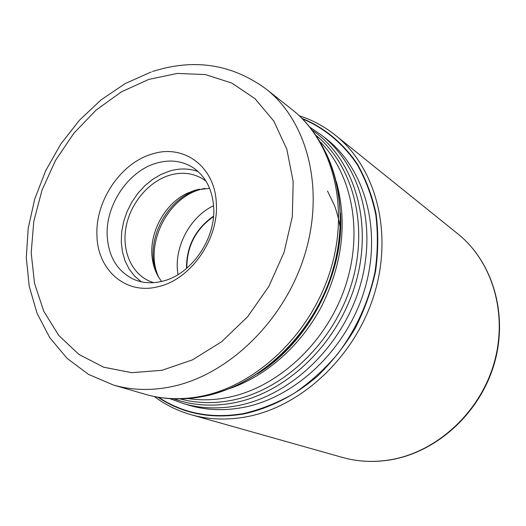 <?xml version="1.0" encoding="UTF-8"?>
<svg xmlns="http://www.w3.org/2000/svg" width="526" height="526" viewBox="0 0 526 526"><rect width="100%" height="100%" fill="white"/><g stroke="black" fill="none" stroke-linecap="round" stroke-linejoin="round"><path stroke-width="0.79" d="M302.397 118.817C324.318 127.989 343.287 143.664 357.391 164.868C365.833 179.918 371.954 196.487 375.761 214.575C378.115 233.268 377.846 252.454 374.959 272.126C368.785 301.562 355.885 329.841 337.541 354.103C324.437 369.423 309.926 382.533 294.008 393.428C277.564 402.857 260.705 409.57 243.439 413.567C211.491 418.926 183.219 413.508 158.622 397.327M96.942 235.037C97.218 269.772 125.582 295.244 158.188 286.67C190.806 279.661 219.349 238.587 216.271 202.484C214.601 165.953 183.278 143.802 152.198 154.019C120.973 162.823 95.397 200.577 96.942 235.037M162.015 281.331C191.05 275.013 216.331 238.607 213.635 206.508C212.116 188.42 204.903 175.243 192.016 166.979C181.292 160.713 169.471 159.417 156.551 163.106C128.62 170.845 105.693 204.621 107.172 235.411C108.376 256.688 117.305 271.363 133.959 279.438C142.599 283.087 151.955 283.718 162.015 281.331M141.257 281.778L134.603 276.13L129.153 269.095L125.056 260.896L122.413 251.776L121.282 242.026L121.69 231.913L123.61 221.735L126.976 211.774L131.704 202.306L137.641 193.607L144.637 185.915L152.501 179.458L161.002 174.422L169.911 170.963C179.787 168.142 189.202 168.346 198.151 171.581M206.028 181.154L202.405 178.662C192.621 173.001 181.865 171.811 170.115 175.086C149.174 181.148 130.902 202.556 126.201 226.173C121.44 249.771 130.948 273.06 149.502 281.14L153.625 282.653M161.594 281.43C156.774 275.236 153.717 267.912 152.422 259.456C148.339 234.491 163.698 204.732 186.421 193.607L195.672 189.985L209.644 188.354M339.434 238.068L339.835 238.324M262.632 370.219L263.276 369.929M340.677 219.993L340.539 219.303M389.003 460.013C435.456 452.847 479.074 413.752 493.73 364.281C508.458 314.804 492.704 261.698 457.85 233.866C492.947 261.915 508.714 315.127 494.045 364.479C479.449 413.83 435.949 452.853 389.319 460.046C373.125 462.525 357.496 461.644 342.439 457.423C357.371 461.618 372.895 462.479 389.003 460.013M457.85 233.866L335.443 135.267C375.899 167.459 393.415 232.499 374.124 294.711C354.958 356.924 301.109 407.039 245.879 416.921C226.726 420.34 208.493 419.61 191.175 414.738L342.439 457.423M157.885 397.202C182.667 413.778 211.228 419.36 243.577 413.962C269.575 408.38 295.106 395.427 317.599 376.064C331.919 362.092 344.385 346.318 354.984 328.743C364.301 310.432 371.132 291.417 375.485 271.699C378.319 251.934 378.523 232.676 376.083 213.918C372.184 195.777 365.951 179.182 357.391 164.132C343.11 142.934 323.957 127.331 301.878 118.291M185.941 404.303C203.707 410.102 222.57 411.194 242.532 407.571C295.803 397.84 347.449 348.712 364.919 288.531C382.527 228.343 364.038 166.315 323.911 137.043M329.046 141.086L321.688 135.287C360.737 165.683 377.826 227.922 359.56 287.735C341.407 347.541 289.905 396.032 236.956 405.783L236.845 405.802C218.034 409.235 200.156 408.465 183.219 403.508L192.207 406.144M173.784 398.846C192.246 405.461 211.998 406.854 233.038 403.021L233.15 403.001C286.9 393.067 339.007 342.788 356.063 281.739C373.269 220.69 353.557 158.51 312.424 130.297M316.205 135.498C353.656 166.025 369.377 227.068 351.079 285.348C332.879 343.623 282.672 390.733 231.072 400.431L230.96 400.457C213.221 403.764 196.31 403.251 180.214 398.918M188.071 398.55C200.695 400.483 213.701 400.181 227.094 397.63L227.206 397.603C276.295 388.241 324.364 344.944 344.07 290.017C363.814 235.076 353.097 175.493 320.459 142.112M336.357 181.713C347.39 221.847 342.636 263.059 322.09 305.35C301.529 344.99 266.656 375.926 229.566 388.582M259.857 372.171C309.367 340.381 343.281 274.684 340.526 215.916M322.129 145.866C345.648 186.23 346.687 245.616 322.714 296.999C298.676 348.343 251.836 386.774 204.857 395.9M200.899 396.321C256.333 385.775 310.833 334.056 330.387 270.515C350.073 206.961 332.616 141.251 292.061 109.572C334.128 142.579 351.703 208.894 332.406 271.745C313.213 334.615 259.384 385.847 202.858 396.551C182.693 400.332 163.441 399.563 145.104 394.25C162.633 399.346 181.194 400.049 200.781 396.348L200.899 396.321M292.061 109.572L266.103 89.025C307.559 121.381 325.186 189.38 304.515 255.518C283.987 321.649 227.502 375.702 170.516 386.886L170.339 386.926C150.219 390.838 131.217 390.193 113.314 384.986L145.104 394.25M161.962 370.304L131.717 372.684L103.648 367.187L78.966 354.452L58.748 335.43L43.77 311.28L34.519 283.317L31.192 252.888L33.776 221.367L42.041 190.09L55.572 160.325L73.818 133.302L96.041 110.138L121.388 91.866L148.832 79.387L177.374 73.436L205.436 74.587L231.782 83.042L255.018 98.691L273.77 121.039L286.808 149.134L293.186 181.595L292.318 216.666L284.079 252.302L268.878 286.368L247.608 316.784L221.591 341.749L192.457 359.876L161.962 370.304M204.89 188.393L200.978 189.327C166.788 197.888 143.637 246.273 158.872 277.537M178.012 274.598C173.324 248.364 189.478 217.074 213.582 205.699M156.084 272.238L153.75 262.638C149.41 236.154 165.677 204.647 189.781 192.845L198.953 189.189M186.5 268.497C186.401 246.346 195.409 228.902 213.523 216.153M186.842 268.214C186.809 246.405 195.692 229.198 213.49 216.6M269.91 364.696L271.344 363.939M340.467 230.046C339.467 220.525 335.719 208.349 334.266 205.041L327.474 190.991M335.443 135.267C324.443 126.47 312.378 119.967 299.255 115.759M191.175 414.738C177.63 410.859 165.342 404.79 154.309 396.525M183.219 403.508L169.885 398.642M321.688 135.287L309.998 127.239M340.453 212.977C344.694 272.922 308.749 342.551 257.418 373.815M151.218 71.957L125.247 83.555L101.071 99.881L79.373 120.296L60.76 144.117L45.749 170.582L34.775 198.9L28.2 228.231L26.3 257.701L29.239 286.394L37.09 313.378L49.773 337.679L67.052 358.324L88.46 374.367L113.314 384.986M266.103 89.025C231.973 64.047 194.107 58.215 152.501 71.523M156.196 272.488L153.75 262.638L152.422 259.456M186.421 193.607L189.781 192.845L199.229 189.136M301.431 332.222L302.115 332.531M332.037 272.941L332.682 273.316"/></g></svg>
